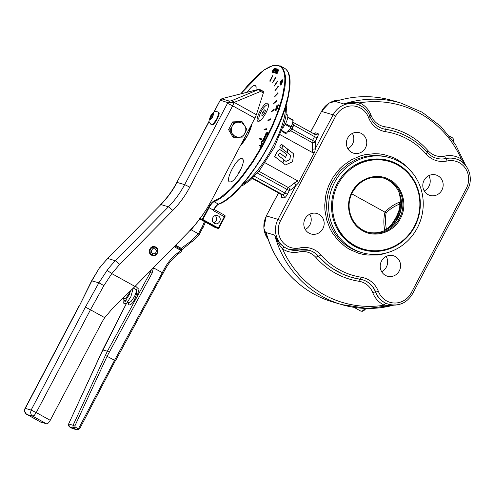 <?xml version="1.0" encoding="UTF-8"?>
<svg xmlns="http://www.w3.org/2000/svg" width="495" height="495" viewBox="0 0 495 495"><rect width="100%" height="100%" fill="white"/><g stroke="black" fill="none" stroke-linecap="round" stroke-linejoin="round"><path stroke-width="0.74" d="M268.432 105.998A8.792 2.63 -61.1 0 0 267.882 104.977A8.792 2.63 -61.1 0 0 261.057 111.913A8.792 2.63 -61.1 0 0 259.38 120.365L259.696 120.539A8.792 2.63 -61.1 0 0 260.092 120.644M268.488 105.423A8.792 2.63 -61.1 0 0 268.197 105.157L267.882 104.977M293.207 124.066L293.387 124.827A3.96 1.182 118.9 0 1 292.279 128.508A3.96 1.182 118.9 0 1 289.748 131.404L289.012 131.658A4.566 1.367 -61.1 0 0 291.932 128.316A4.566 1.367 -61.1 0 0 293.207 124.066A4.566 1.367 -61.1 0 0 292.947 123.657A4.566 1.367 -61.1 0 0 292.861 123.626M288.115 131.429L288.523 131.651A4.566 1.367 -61.1 0 0 289.012 131.658M259.38 120.365A8.792 2.63 -61.1 0 0 260.562 120.273M264.652 112.971L262.74 115.49L261.713 115.186L262.61 112.371L264.528 109.853L265.549 110.156L264.652 112.971M265.475 110.379L264.528 109.853M264.367 113.343L262.61 112.371M288.672 130.754A6.979 2.085 -61.1 0 0 288.777 130.631A6.979 2.085 -61.1 0 0 290.967 127.258A6.979 2.085 -61.1 0 0 292.211 124.418A6.979 2.085 -61.1 0 0 292.267 124.257M287.744 117.494L293.145 120.477L293.127 120.007L287.799 117.061L293.127 120.007L292.434 123.756L289.878 129.04L286.481 133.112L286.036 133.446L283.771 132.778L283.753 132.307M285.856 123.008L285.751 123.731L291.159 126.726L290.732 127.531L285.324 124.542L284.743 125.099M285.324 124.542L285.751 123.731L285.324 124.542M287.731 117.488L287.713 117.018M282.701 128.168A9.584 2.865 -61.1 0 0 284.903 124.827A9.584 2.865 -61.1 0 0 287.199 114.753L286.215 114.209M242.142 158.437L243.156 159.73C244.734 164.266 235.595 180.793 230.917 181.869L229.748 181.956C224.322 181.195 237.489 156.222 242.142 158.437M237.792 174.846A7.233 2.159 118.9 0 1 240.867 169.284M40.813 422.148L47.081 423.949L48.59 422.779L50.243 420.311L36.259 412.576L90.461 309.771L85.388 307.123L31.105 410.077L25.301 408.369L79.584 305.415L91.903 280.752L99.26 268.16M155.752 247.061C160.318 249.245 157.094 257.177 152.336 255.47L151.501 255.123C146.935 252.933 150.158 245 154.916 246.708L155.752 247.061M154.762 246.665L156.692 248.026L157.589 249.919L155.746 247.556L154.36 247.116L152.213 247.519L151.025 248.434L150.022 250.476L150.214 252.728L150.994 253.997L151.538 254.492L152.299 253.397L151.408 252.215L151.278 250.699L152.751 248.713L155.127 248.738L156.451 250.755L155.634 253.106L154.322 253.824L152.868 253.712L152.392 254.962L153.097 255.16L154.558 255.129L156.5 254.059L157.62 252.085L157.589 249.919M156.321 254.226L154.106 255.451L152.182 255.42M99.538 268.098A91.334 86.965 -73.6 0 1 107.78 258.508L115.366 260.741A91.334 86.965 106.4 0 0 107.124 270.338L98.889 282.812L85.388 307.123M104.723 317.66L90.461 309.771L103.882 285.603L111.783 273.599L119.71 264.349L172.817 210.406A95.9 91.315 106.4 0 0 189.808 187.141L232.675 105.831L254.919 118.132L211.569 200.357L206.582 209.038L200.989 217.317L194.82 225.151L188.106 232.483L134.999 286.438L112.514 308.435L104.723 317.66A60.891 57.977 106.4 0 0 101.475 323.136L50.243 420.311M263.538 91.86L260.624 89.898M260.778 90.331L260.519 89.836L260.58 91.42L259.516 90.09L258.303 89.632L231.87 100.609L229.593 101.159L227.849 102.651L234.141 102.397L260.58 91.42L263.34 92.949L263.278 91.365M263.34 92.949L256.385 114.71L234.141 102.397A4.566 2.407 -162.3 0 0 234.098 102.391L231.852 100.615M254.919 118.132L256.385 114.71M111.827 273.624L134.999 286.438M107.124 270.338L111.783 273.599M214.193 111.981L220.232 100.163L227.849 102.651L184.654 184.635A91.334 86.965 -73.6 0 1 168.473 206.799L115.366 260.741L119.71 264.349M229.593 101.159L222.063 98.944L221.048 99.514L219.935 101.098M220.226 100.163C220.683 99.248 221.865 98.585 223.765 98.165L258 89.539L260.519 89.836M231.87 100.609L233.077 101.067L234.141 102.397L232.675 105.831L227.521 103.331M258.118 89.508L259.658 89.515A3.044 3.044 0 0 0 258.05 89.484L223.765 98.165M203.377 213.939L202.783 214.799M201.131 217.119L202.888 214.861M153.357 267.783L162.304 272.665L114.555 360.292L115.397 360.836M102.774 349.959L107.396 351.227L105.398 355.404L114.555 360.292L78.773 428.163L77.783 428.478L75.141 427.018L74.844 426.034L107.137 356.196L152.095 273.19L153.45 267.783M151.346 269.831L150.406 272.293L107.396 351.227L109.104 352.087M189.393 231.165L191.169 229.779L198.47 233.826L191.491 240.749L180.322 249.041M191.169 229.779L198.39 220.764M165.095 269.292L163.214 273.221L162.304 272.665L164.321 268.835L165.151 269.41M174.147 246.671L180.91 250.451L181.182 251.689L177.779 254.35L177.297 253.273A47.192 44.934 106.4 0 0 164.321 268.835M175.583 245.204L181.554 248.509L182.03 249.319M198.47 233.826L199.126 234.754L203.043 227.211M204.478 221.605L202.325 226.654L198.408 233.782M181.3 251.33L181.182 251.689M139.021 289.371L136.843 297.068L134.244 301.232L133.13 302.08M232.192 126.231A7.611 7.246 106.4 0 0 232.304 133.805L235.001 136.465L238.658 137.319A7.611 7.246 106.4 0 0 244.901 133.26A7.611 7.246 106.4 0 0 244.796 125.687L242.092 123.026L238.435 122.172A7.611 7.246 106.4 0 0 232.192 126.231L234.036 122.296L242.439 121.931L246.751 129.325L242.661 137.078L234.259 137.443L229.946 130.055L232.192 126.231M234.259 137.443L232.891 137.047L228.585 129.653L232.675 121.894L241.077 121.529L242.439 121.931M232.675 121.894L234.036 122.296M228.585 129.653L229.946 130.055M218.468 112.186L218.604 112.241C221.185 113.145 214.168 126.138 211.736 124.957L211.489 124.814M213.005 114.908L212.281 114.506L213.054 114.735L212.38 116.863L210.932 118.769L210.158 118.54L210.833 116.412L212.281 114.506M210.833 116.412L212.163 117.148M152.392 254.962L151.68 255.259M150.727 254.733L151.538 254.492M152.213 253.52L152.868 253.712M277.349 108.182L275.486 110.15M215.882 227.78A0.761 0.724 -73.6 0 1 215.597 227.694L199.869 219.056L202.504 219.829L202.851 219.471L209.051 207.714L213.37 210.103L213.252 210.567L213.927 209.756C215.758 206.632 217.367 204.757 218.747 204.138C241.176 197.561 283.4 130.513 288.987 92.899C291.295 79.745 289.866 71.558 284.705 68.341L285.986 69.251L287.966 71.874L289.618 77.833L289.662 86.019L288.084 96.117L284.941 107.749L280.362 120.464L270.029 142.746L262.591 155.944L254.56 168.387L246.25 179.605L237.977 189.177L230.045 196.738L225.107 200.512L220.541 203.191L218.419 204.113L214.1 201.725A0.458 0.408 -110.6 0 1 213.883 201.112A8.069 2.413 -61.1 0 0 208.537 207.467L202.337 219.217L200.073 218.549M258.068 121.318C253.886 120.737 264.039 101.475 267.634 103.177L268.414 104.179C269.633 107.675 262.579 120.427 258.972 121.256L258.068 121.318M247.277 92.212C250.575 87.429 253.192 85.165 255.123 85.412L256.138 86.705L256.008 90.003M272.535 75.723L269.701 81.1L272.535 75.723M272.757 75.791L270.177 81.304L269.701 81.1M275.437 77.523L272.498 82.906L275.437 77.523L275.851 77.845L272.498 82.906M277.33 81.025L274.143 86.192L277.33 81.025L277.67 81.458L274.143 86.192M278.153 86.13L274.824 90.913L278.153 86.13L278.425 86.662L274.824 90.913M277.887 92.67L274.508 96.927L277.887 92.67L278.085 93.289L274.508 96.927M276.532 100.448L273.215 104.061L276.532 100.448L276.656 101.147L273.215 104.061M274.131 109.24L273.939 109.853L270.975 112.087L271.167 111.468L274.131 109.24L274.193 109.995L270.975 112.087M270.765 118.763L270.505 119.419L267.857 120.761L268.117 120.106L270.765 118.763L270.759 119.555L267.857 120.761M266.527 128.737L266.217 129.412L263.965 129.826L264.274 129.152L266.527 128.737L266.471 129.554L263.965 129.826M261.552 138.86L261.193 139.534L259.411 139.008L259.764 138.334L261.552 138.86L261.447 139.67L259.411 139.008M282.23 81.96L280.43 84.8L281.185 82.838L282.23 81.96L280.226 84.769M281.5 81.483L280.356 82.999L280.684 81.588L281.247 81.341L280.151 82.981M275.82 69.176L274.849 70.488M274.36 68.582L273.921 70.333L272.609 71.825L272.98 70.117L274.583 68.706L273.234 70.259L272.863 71.961M260.636 146.099L261.775 144.28L260.921 145.561L259.739 145.214L259.454 145.753L260.636 146.099M261.775 144.28L260.345 147.621L259.931 147.43M260.605 146.155L259.454 145.753M272.801 70.061L272.368 72.282L274.1 70.389L274.564 68.112L272.801 70.061M273.809 71.441L272.621 72.419M274.867 68.267L274.564 68.112L274.793 69.578M274.31 70.884L275.802 69.906L276.086 68.687L275.399 68.434L273.271 72.468L274.31 70.884L273.704 72.66L273.271 72.468M275.659 70.68L274.564 71.02M275.901 68.582L276.334 69.399M274.911 70.507L274.564 70.408L275.325 68.966L275.814 69.151L274.911 70.507M275.672 71.045L276.414 71.261L276.668 70.785L275.925 70.568L276.575 69.331L277.367 69.566L277.621 69.09L276.649 68.805L274.521 72.839L275.523 73.13L275.777 72.654L274.954 72.412L275.672 71.045L275.239 72.499M276.668 70.785L276.668 71.404L275.932 71.181M277.367 69.566L276.829 69.473L276.21 70.649M275.802 73.223L274.521 72.839M276.637 73.458L278.945 69.479L277.107 72.598L277.893 69.17L275.764 73.204L277.602 70.086L276.823 73.514M278.945 69.479L277.076 73.656M278.072 69.226L277.751 71.379M277.212 71.447L276.191 73.396L275.764 73.204M279.848 83.197L280.739 82.807L281.525 81.044L281.166 80.908L282.07 80.042L281.816 81.353L282.416 79.862L282.101 79.645L281.036 80.778L279.848 83.197L280.114 83.408M280.541 83.432L280.195 83.562M282.162 80.171L281.42 81.05L281.779 81.186L281.507 82.121M282.101 79.645L282.67 79.998L282.354 79.782L282.67 79.998L281.816 81.353M280.943 81.725L281.247 81.341M279.923 84.985L281.234 84.076L282.484 81.625L281.172 82.541L280.164 84.113L280.182 85.19M282.484 81.564L281.488 84.218L280.176 85.128M278.072 105.293L276.42 107.316L276.198 106.908L276.971 105.429L275.969 107.075L276.272 107.792L278.246 105.348L278.023 104.674L278.017 105.522M277.478 106.388L277.349 105.918L277.732 106.53M276.971 105.429L276.451 107.044M276.21 108.034L276.526 107.935L276.123 107.885M278.277 104.81L278.499 105.491L276.526 107.935M278.339 104.785L278.023 104.674M275.548 108.956L274.972 110.533L275.802 110.311L277.318 108.257L277.324 107.576L275.548 108.956M277.41 107.706L277.571 108.399L276.055 110.453L275.22 110.657M275.529 109.94L276.42 108.374L277.095 108.046L277.095 108.424L275.294 110.187M265.586 134.918L267.077 132.239L265.716 133.829L265.332 135.438L267.102 133.192L265.976 135.488L267.176 134.089L267.56 132.555L265.574 134.912M267.814 132.697L267.436 134.225L265.976 135.488M267.077 132.239L265.84 135.061M267.102 133.192L265.586 135.574M263.173 138.699L262.894 139.231L264.231 139.627L264.516 139.095L263.965 138.928L265.066 136.843L265.617 137.004L265.895 136.465L264.559 136.076L264.274 136.608L264.905 136.793L263.804 138.885L263.173 138.699M264.516 139.095L264.485 139.769L262.894 139.231M265.895 136.465L265.871 137.146L265.32 136.979L264.25 139.015M264.875 136.849L264.274 136.608M261.595 142.931L261.737 141.719L262.703 140.834L263.476 141.056L263.761 140.524L262.987 140.295L261.558 141.719L261.31 143.47L262.084 143.699L262.369 143.16L261.515 142.9M263.761 140.524L263.73 141.199L262.956 140.97L261.997 141.861L261.849 143.074M262.369 143.16L262.338 143.835L261.564 143.606M213.605 222.787C216.897 221.29 217.503 218.877 215.424 215.529M218.202 215.894C222.385 217.899 219.434 225.169 215.071 223.604L214.304 223.282C210.121 221.277 213.073 214.007 217.435 215.572L218.202 215.894M218.289 228.374L219.26 227.483L218.809 227.193L218.023 227.855L202.337 219.217L202.504 219.829L217.862 228.337L215.597 227.694M217.676 228.22L218.023 227.855M218.388 227.787L218.573 228.3L219.198 227.422M217.862 228.337L218.573 228.3L217.831 228.127M224.526 215.22A1.522 0.458 118.9 0 1 224.631 215.238C225.219 215.529 225.268 216.111 224.792 216.989L219.26 227.483L218.512 228.374L217.874 228.381A0.761 0.724 -73.6 0 1 217.732 228.325M215.839 227.564L215.368 227.613M199.757 218.976A0.458 0.458 0 0 0 199.862 219.05L215.121 227.49L217.874 228.381M103.882 285.603L98.889 282.812L91.631 280.813L79.584 305.415M115.329 360.744L79.676 428.738L77.047 429.864L78.29 429.846M115.471 360.849L163.078 273.116M100.912 354.142L126.615 303.181M126.479 303.293L102.731 349.891L68.607 423.998M280.046 153.283L285.466 157.348L286.908 154.613L281.624 150.499L279.533 149.676L277.72 151.049L274.651 156.513L282.633 162.725L284.099 159.947L278.258 155.368L279.26 153.574L279.916 153.246M274.774 156.55L282.633 162.725M280.993 153.84L279.978 153.264M280.863 153.803L285.466 157.348M277.324 151.742L278.06 150.369L279.409 149.638L280.195 149.744M277.194 151.705L274.651 156.513M287.632 152.93L290.478 155.176L289.94 159.576L285.974 161.419L284.303 160.108L282.837 162.886L285.46 164.946L292.576 161.785L293.64 153.834L287.694 149.143L287.502 152.893L290.355 155.139L289.81 159.538L285.9 161.358M284.303 160.108L282.713 162.849L285.46 164.946M287.694 149.143L287.502 152.893M283.381 145.753L282.608 147.225L282.286 144.887L281.339 144.138L279.78 146.811L287.292 152.664L287.354 148.884L283.381 145.753L282.577 147.003M279.91 146.848L287.292 152.664M281.339 144.138L279.78 146.811M265.048 162.793L297.903 180.96L294.172 183.057A26.637 7.963 118.9 0 1 292.192 184.92L288.263 187.512A2.283 2.042 -112.6 0 1 289.346 190.55L286.772 189.3L284.78 193.081A2.283 0.681 118.9 0 1 283.833 194.448A2.283 0.681 118.9 0 1 283.047 194.9L280.813 194.244A2.283 0.681 118.9 0 1 280.77 194.226A2.283 0.681 118.9 0 1 280.733 194.201M280.219 134.739L312.784 152.738L314.777 151.823L298.25 183.169L297.903 180.96M351.722 193.817L386.15 212.807C389.676 209.243 394.15 206.328 399.576 204.058A0.761 0.705 -20 0 1 400.238 204.101L400.95 204.367L400.826 203.018L400.368 202.554L399.997 203.649L399.607 202.127L399.477 203.643L400.177 203.983L399.576 204.058A14.924 4.461 118.9 0 1 395.975 217.447A14.924 4.461 118.9 0 1 386.391 229.061A0.761 0.674 65.2 0 0 386.688 229.531M398.89 192.011A33.796 32.126 -77.5 0 1 400.368 202.554L399.607 202.127C393.946 204.379 389.064 207.733 384.968 212.2C383.557 218.171 383.489 224.204 384.757 230.299L386.249 229.73L385.958 229.284L384.949 230.404M388.637 160.535A46.431 44.21 -73.6 0 1 396.705 163.956A46.431 44.21 -73.6 0 1 412.032 178.28M397.553 164.204A46.431 44.21 106.4 0 0 389.064 160.658A46.431 44.21 106.4 0 0 335.134 188.137A46.431 44.21 106.4 0 0 354.333 246.182A46.431 44.21 106.4 0 0 362.823 249.728A46.431 44.21 106.4 0 0 416.753 222.249A46.431 44.21 106.4 0 0 397.553 164.204M352.916 248.867A49.475 47.105 -73.6 0 1 332.454 187.017A49.475 47.105 -73.6 0 1 389.924 157.738A49.475 47.105 -73.6 0 1 398.97 161.519A49.475 47.105 -73.6 0 1 419.432 223.369A49.475 47.105 -73.6 0 1 361.963 252.648A49.475 47.105 -73.6 0 1 352.916 248.867M251.429 124.752A27.398 8.192 118.9 0 1 251.924 124.115M347.855 148.686A10.655 10.147 106.4 0 0 352.533 144.07A10.655 10.147 106.4 0 0 352.353 133.421M365.477 147.881A10.655 10.147 -73.6 0 1 353.566 153.184A10.655 10.147 -73.6 0 1 347.682 138.043A10.655 10.147 -73.6 0 1 359.587 132.74A10.655 10.147 -73.6 0 1 365.477 147.881M305.093 218.815A10.655 10.147 -73.6 0 1 317.004 213.512A10.655 10.147 -73.6 0 1 322.889 228.653A10.655 10.147 -73.6 0 1 310.978 233.956A10.655 10.147 -73.6 0 1 305.093 218.815M305.273 229.457A10.655 10.147 106.4 0 0 309.944 224.841A10.655 10.147 106.4 0 0 309.771 214.193M238.361 173.485A49.475 14.794 -61.1 0 0 238.992 172.904M289.686 249.61A21.31 20.289 -73.6 0 1 289.575 249.579A21.31 20.289 -73.6 0 1 284.396 247.178C279.941 244.153 276.699 240.118 274.663 235.088C276.445 240.36 279.062 244.963 282.527 248.911A23.593 22.467 106.4 0 0 299.048 251.93A19.027 18.117 -73.6 0 1 315.952 257.487A78.396 74.646 106.4 0 0 358.968 281.265A19.027 18.117 -73.6 0 1 372.778 292.694A2.283 0.433 159.4 0 1 375.482 292.013L375.705 292.075A21.31 20.289 106.4 0 0 388.68 304.314A21.31 20.289 106.4 0 0 400.276 304.134M266.91 235.385L267.411 236.963M314.777 151.823L315.402 148.475A2.283 1.683 8.9 0 1 312.258 148.754L312.784 152.738M281.537 195.036L281.438 197.159L283.889 197.969A4.566 1.367 -61.1 0 0 287.354 194.331L289.346 190.55A28.92 8.65 -61.1 0 0 295.762 185.718L298.25 183.169M441.88 190.123A10.655 10.147 -73.6 0 1 429.976 195.426A10.655 10.147 -73.6 0 1 424.085 180.285A10.655 10.147 -73.6 0 1 435.996 174.983A10.655 10.147 -73.6 0 1 441.88 190.123M424.264 190.934A10.655 10.147 106.4 0 0 428.942 186.312A10.655 10.147 106.4 0 0 428.763 175.663M381.676 271.706A10.655 10.147 106.4 0 0 386.354 267.083A10.655 10.147 106.4 0 0 386.174 256.435M381.496 261.057A10.655 10.147 -73.6 0 1 393.407 255.754A10.655 10.147 -73.6 0 1 399.298 270.895A10.655 10.147 -73.6 0 1 387.387 276.198A10.655 10.147 -73.6 0 1 381.496 261.057M436.243 158.221A21.31 20.289 106.4 0 0 445.871 158.511L447.164 160.999A19.027 18.117 -73.6 0 1 465.257 168.071A19.027 18.117 -73.6 0 1 466.377 188.323L467.726 189.195L412.613 293.721C406.927 303.02 398.951 306.553 388.68 304.314L385.896 303.293A21.31 20.289 -73.6 0 1 375.482 292.013A21.31 20.289 106.4 0 0 362.625 279.805M383.254 177.996A28.159 26.817 -73.6 0 1 387.715 179.939A28.159 26.817 -73.6 0 1 399.502 214.793A28.159 26.817 -73.6 0 1 367.339 232.006M354.952 245.588A45.67 43.48 -73.6 0 1 336.068 188.496A45.67 43.48 -73.6 0 1 389.113 161.463A45.67 43.48 -73.6 0 1 397.466 164.953A45.67 43.48 -73.6 0 1 416.351 222.051A45.67 43.48 -73.6 0 1 363.305 249.078A45.67 43.48 -73.6 0 1 354.952 245.588M363.305 249.078L362.192 248.75A45.67 43.48 -73.6 0 1 353.838 245.26A45.67 43.48 -73.6 0 1 333.587 220.207M348.492 169.612A45.67 43.48 -73.6 0 1 388 161.135L389.113 161.463M250.216 129.715L249.127 129.115M248.781 129.783L249.932 130.42M244.184 141.019L243.156 140.45M242.754 141.211L243.689 141.731M243.212 142.381L242.377 141.917M393.76 223.975A15.221 4.554 118.9 0 0 397.349 218.177A15.221 4.554 118.9 0 0 400.95 204.367L401.396 204.887L400.95 204.367L401.396 204.887L401.426 201.595M460.635 161.048A2.283 0.668 123.3 0 1 461.321 159.105A23.593 22.467 106.4 0 0 444.801 156.092A19.027 18.117 -73.6 0 1 427.897 150.53C416.258 137.492 401.921 129.56 384.887 126.751L385.178 129.195A76.112 72.468 -73.6 0 1 394.107 131.194A76.112 72.468 -73.6 0 1 394.218 131.231M465.244 165.002L461.321 159.105A102.756 97.837 -73.6 0 0 359.543 102.836A2.283 0.693 -65.5 0 0 359.172 105.033M372.778 292.694A23.593 22.467 106.4 0 0 384.306 305.18A2.283 0.693 114.5 0 1 385.896 303.293M284.396 247.178A2.283 0.668 -56.7 0 0 282.527 248.911A102.756 97.837 -73.6 0 0 384.306 305.18L387.987 305.514L393.407 305.093M369.932 116.467A2.283 0.433 159.4 0 1 370.031 116.542C367.544 110.329 363.182 106.227 356.957 104.228A21.31 20.289 106.4 0 0 333.135 114.834L315.402 148.475A28.92 8.65 -61.1 0 0 315.117 141.669L317.116 137.888L314.535 136.639L312.543 140.419L315.117 141.669A2.283 2.122 -23.3 0 1 312.005 142.486A26.637 7.963 118.9 0 1 312.258 148.754M360.292 279.291A21.31 20.289 -73.6 0 1 362.736 279.842A21.31 20.289 -73.6 0 1 375.705 292.075L378.415 291.394C375.154 283.493 369.443 278.772 361.282 277.225A73.829 70.296 -73.6 0 1 320.779 254.832A23.593 22.467 106.4 0 0 299.815 247.939A19.027 18.117 -73.6 0 1 281.717 240.867A19.027 18.117 -73.6 0 1 280.603 220.615L278.023 219.359L295.762 185.718A2.283 1.485 44.5 0 0 294.172 183.057M337.992 100.596L338.599 100.454M384.887 126.751A19.027 18.117 -73.6 0 1 371.071 115.323A23.593 22.467 106.4 0 0 359.543 102.836C354.401 102.063 349.154 102.434 343.802 103.95L351.697 103.257L356.957 104.228M391.675 247.376A46.431 44.21 -73.6 0 1 362.396 249.604M386.15 212.807C385.184 217.751 385.265 223.171 386.391 229.061L386.651 229.643L386.02 229.965M399.477 203.643L399.552 203.977M386.304 229.111L385.958 229.284M401.346 204.429L400.826 203.018M286.036 133.446L281.674 131.033M281.853 130.55L286.481 133.112M213.908 209.75C215.727 206.588 217.416 204.645 218.969 203.921L223.294 201.818L228.034 198.6L238.411 189.078L249.406 176.01L260.271 160.269L270.276 142.919L278.741 125.142L285.101 108.127L288.919 93.029M189.808 187.141L184.988 184.753L177.068 182.401A91.334 86.965 106.4 0 1 160.887 204.559L107.533 258.52L160.887 204.559L168.616 206.848L172.817 210.406M40.974 422.235L26.99 414.507L32.794 416.215L46.777 423.949M209.088 121.671L176.839 182.383C172.495 190.606 167.093 198.006 160.634 204.571M34.359 415.311L36.259 412.576L31.105 410.077L30.566 412.669L31.247 414.748L32.794 416.215L34.359 415.311M40.887 422.204L26.284 414.018L24.818 411.401L25.078 408.344A4.566 4.566 0 0 0 26.903 414.47L26.817 414.408M222.063 98.944L223.721 98.22M181.034 249.263A1.522 1.448 106.4 0 1 181.461 249.659L177.297 253.273M105.398 355.404L73.087 425.273L68.626 423.955L100.937 354.086M149.255 271.953L152.095 273.19M181.461 249.659L174.921 245.879L181.071 249.604M72.115 428.348L69.498 426.907L73.984 428.231L76.632 429.691L72.165 428.379L69.182 426.684L68.415 425.217L68.626 423.955L69.467 426.882M74.844 426.034L73.087 425.273L72.969 426.956L73.984 428.231L75.141 427.018M74.51 427.928L73.984 428.231M77.783 428.478L76.632 429.691L77.047 429.864L72.586 428.552M78.773 428.163L79.602 428.732M77.152 429.394L76.632 429.691M177.773 254.083L177.792 254.337C172.569 258.433 168.38 263.458 165.225 269.416M191.491 240.749L191.986 241.814L199.12 234.754M191.967 241.56L181.634 249.913M202.325 226.654L202.981 227.576M180.991 249.239L180.793 250.346M129.944 291.382L128.879 293.807C126.008 298.504 124.294 299.716 123.744 297.446M123.521 297.662L123.577 299.085L124.678 300.651A7.611 2.277 -61.1 0 0 124.82 300.706L126.132 300.329M135.717 289.377L136.261 289.99L136.261 291.809L134.578 296.425L131.051 301.517L128.632 302.816A7.611 2.277 118.9 0 1 128.496 302.754L128.694 302.829M128.446 302.73A9.133 2.729 -61.1 0 0 132.963 302.358M134.98 286.772L135.321 286.11M136.379 289.031L135.809 289.408M218.604 112.241L218.116 111.975C215.876 111.394 214.688 111.338 214.558 111.814C214.007 111.542 212.609 113.039 210.369 116.306C208.228 124.004 208.246 120.477 211.124 124.629L212.163 124.523L213.741 123.261L216.742 118.93L218.536 113.992L218.456 112.377L217.986 111.919M212.671 116.95C209.787 120.867 209.076 120.662 210.542 116.325C213.425 112.408 214.137 112.619 212.671 116.95M214.118 209.422L224.631 215.238A1.522 0.458 118.9 0 1 224.346 216.699L213.252 210.567M219.236 227.453L224.755 216.983L224.346 216.699L218.809 227.193M240.787 93.858L249.412 83.401L259.968 73.13L264.844 69.492L269.342 66.943L273.382 65.526L276.897 65.266L278.438 65.569L281.055 67.048L283.022 69.653L284.297 73.34L284.86 78.055L284.705 83.711L282.261 97.459L277.132 113.652L271.718 126.751L262.808 144.534L252.518 161.587L241.554 176.752L230.645 189.01L220.535 197.53L213.883 201.112M209.051 207.714L208.537 207.467L209.051 207.714A7.611 2.277 118.9 0 1 214.1 201.725L218.45 199.603L223.214 196.367L233.652 186.788L241.931 177.216L252.964 161.964L263.309 144.806L272.275 126.918L279.248 109.5L282.88 97.453L284.99 86.798L285.51 80.673L285.299 75.444L283.641 69.486L281.667 66.862L280.38 65.953L273.067 65.439L263.581 70.278L240.749 93.864M224.755 216.983L224.346 216.699L224.755 216.983M199.869 219.056L199.702 218.444M202.851 219.471L202.337 219.217L202.504 219.829L202.851 219.471M240.217 146.025C246.225 139.132 250.179 131.633 252.079 123.527M218.969 203.921L218.419 204.113A7.611 2.277 -61.1 0 0 213.642 209.608A7.611 2.277 -61.1 0 0 213.37 210.103M388.866 228.195A15.221 4.554 -61.1 0 0 396.569 217.751A15.221 4.554 -61.1 0 0 400.238 204.101M365.112 308.397A9.894 2.958 118.9 0 1 360.979 311.169A9.894 2.958 118.9 0 1 360.793 311.095L354.012 307.346M361.963 252.648L359.952 252.06A49.475 47.105 -73.6 0 1 350.906 248.273A49.475 47.105 -73.6 0 1 332.621 181.758L337.906 173.677L341.08 170.063L348.35 163.864L356.604 159.235L365.527 156.346L374.764 155.312L383.978 156.173L389.924 157.738M285.522 106.877A49.475 14.794 118.9 0 1 272.832 146.743A49.475 14.794 118.9 0 1 242.643 184.431M393.964 305.112L367.649 308.459L341.575 304.567L333.092 302.068A105.039 100.009 -73.6 0 1 313.886 294.042A105.039 100.009 -73.6 0 1 266.18 232.588L274.663 235.088A105.039 100.009 106.4 0 0 322.369 296.536A105.039 100.009 106.4 0 0 341.575 304.567A105.039 100.009 106.4 0 0 393.859 305.106M317.116 137.888A4.566 1.367 -61.1 0 0 317.901 133.464A2.283 2.172 -73.6 0 1 315.346 134.597L292.842 122.209L314.931 134.423A2.283 0.681 118.9 0 1 314.975 134.442A2.283 0.681 118.9 0 1 315.092 135.154A2.283 0.681 118.9 0 1 314.535 136.639L293.411 124.957M268.216 239.363A21.31 20.289 -73.6 0 1 264.621 232.13A21.31 20.289 -73.6 0 1 266.421 215.944L278.023 219.359A21.31 20.289 106.4 0 0 276.222 235.546A21.31 20.289 106.4 0 0 289.798 249.647A21.31 20.289 106.4 0 0 299.543 249.969A2.283 0.619 -102.5 0 0 299.636 249.969A2.283 0.619 -102.5 0 0 299.815 247.939M281.661 197.313L281.853 195.575L280.813 194.244L252.209 178.423L280.77 194.226L281.686 195.148M287.354 194.331L254.35 176.257M257.282 172.996L286.772 189.3A2.283 0.681 -61.1 0 1 287.539 188.137A2.283 0.681 -61.1 0 1 288.263 187.512L258.78 171.208M290.701 130.711L312.005 142.486A2.283 0.681 -61.1 0 1 312.042 141.657A2.283 0.681 -61.1 0 1 312.543 140.419L291.97 129.04M283.889 197.969A2.283 2.172 106.4 0 0 283.047 194.9L252.586 178.058M310.65 132.054L321.533 111.412L333.135 114.834L335.715 116.084A19.027 18.117 -73.6 0 1 352.861 105.93A19.027 18.117 -73.6 0 1 368.565 117.544A23.593 22.467 106.4 0 0 385.692 131.713A73.829 70.296 -73.6 0 1 426.201 154.106C431.937 160.25 438.923 162.546 447.164 160.999M340.04 100.021A21.31 20.289 -73.6 0 0 321.533 111.412L310.557 132.004M278.524 192.982L266.31 215.931L263.816 228.084L268.253 239.475M317.901 133.464L315.668 132.809L314.139 133.978M412.397 172.786L405.077 164.909L397.225 159.452L392.937 157.361L383.842 154.551L379.121 153.865L374.344 153.667L364.821 154.731L360.156 155.987L351.264 159.879L343.227 165.485L339.626 168.869L333.432 176.622L328.779 185.452L327.09 190.16L325.846 195.005L324.739 204.924L324.893 209.905L326.589 219.656L330.091 228.82L332.479 233.071L338.413 240.712L345.689 246.962L349.755 249.486L358.516 253.217L363.138 254.387L367.853 255.074L377.413 254.981L382.159 254.207L389.008 252.184M412.613 293.721L411.265 292.854A19.027 18.117 -73.6 0 1 394.113 303.008A19.027 18.117 -73.6 0 1 378.415 291.394M453.661 141.669L453.606 139.244L452.56 137.888A9.894 2.958 118.9 0 1 453.104 140.858M352.483 192.178A28.159 26.817 -73.6 0 1 383.947 178.194A28.159 26.817 -73.6 0 1 389.095 180.341A28.159 26.817 -73.6 0 1 399.508 218.208A28.159 26.817 -73.6 0 1 368.026 232.217A28.159 26.817 -73.6 0 1 362.878 230.07A28.159 26.817 -73.6 0 1 352.471 192.202M352.056 191.918C344.532 205.376 349.656 224.018 362.748 230.806C375.47 238.293 393.506 232.452 400.362 218.623C407.892 205.165 402.763 186.522 389.67 179.735C376.955 172.248 358.918 178.089 352.056 191.918M426.938 152.287L427.897 150.53M455.728 158.864A21.31 20.289 -73.6 0 0 455.617 158.833A21.31 20.289 -73.6 0 0 445.871 158.511A2.283 0.619 77.5 0 1 444.801 156.092M455.617 158.833L455.839 158.901A21.31 20.289 106.4 0 0 446.094 158.579A21.31 20.289 -73.6 0 1 436.349 158.258A21.31 20.289 -73.6 0 1 427.29 152.497M358.968 281.265A2.283 0.693 98.8 0 1 359.865 279.223M299.723 249.926A21.31 20.289 -73.6 0 1 309.288 250.291A21.31 20.289 -73.6 0 1 318.477 256.193A76.112 72.468 106.4 0 0 351.308 277.28A76.112 72.468 106.4 0 0 360.236 279.279L362.736 279.842M360.236 279.279L361.282 277.225M466.377 188.323L411.265 292.854M426.201 154.106L427.247 152.404C429.753 155.238 432.791 157.187 436.349 158.258M280.603 220.615L335.715 116.084M315.346 134.597A2.283 2.172 -73.6 0 1 315.006 134.461M315.668 132.809L313.948 133.873M465.776 165.652L455.443 144.367L440.637 126.231L422.142 112.21L400.938 103.059A105.039 100.009 106.4 0 0 343.802 103.95L335.319 101.45A105.039 100.009 -73.6 0 1 392.461 100.559C374.071 95.257 355.589 95.368 337.002 100.893M382.79 128.669A21.31 20.289 106.4 0 0 385.178 129.195L385.401 129.263A2.283 0.693 98.8 0 1 385.692 131.713M371.071 115.323A2.283 0.433 -20.6 0 0 369.604 116.325M351.196 277.25L342.602 274.1L331.978 268.228L327.077 264.608L318.254 256.125A2.283 0.6 -41.2 0 0 315.952 257.487M320.779 254.832A2.283 0.6 -41.2 0 1 318.477 256.193L318.254 256.125A21.31 20.289 106.4 0 0 309.177 250.253M299.042 250.093A2.283 0.619 -102.5 0 0 299.048 251.93M427.16 152.349A76.112 72.468 106.4 0 0 394.329 131.262A76.112 72.468 106.4 0 0 385.401 129.263A21.31 20.289 -73.6 0 1 382.901 128.706C376.8 126.763 372.506 122.704 370.031 116.542A2.283 0.433 159.4 0 1 368.565 117.544M292.947 123.657L292.533 123.434M292.211 124.418L292.322 124.103M107.533 258.52L99.272 268.142L91.631 280.82M263.334 91.389L260.574 89.861A3.044 3.044 0 0 0 259.962 89.607L259.658 89.515M181.51 249.69L181.17 251.701M133.353 288.047L136.026 289.569M133.081 302.16C135.958 297.155 137.171 292.966 136.719 289.6L136.311 288.987L135.234 289.086M133.223 288.17L130.866 296.697L126.732 303.076L124.889 303.911L123.725 303.2L123.911 299.914M134.498 286.927L136.069 286.636L139.027 289.396M130.532 290.806L129.201 294.81L124.833 301.653L125.377 301.733M211.124 124.629L211.606 124.901M284.705 68.341L280.38 65.953M219.706 101.073L213.859 112.167M209.038 121.306L176.839 182.383M79.336 305.434L25.078 408.344M205.4 222.113L203.111 227.471M135.154 286.277L134.888 286.797M124.678 300.651L125.495 301.096M127.543 302.228L128.496 302.754M240.273 145.914L247.679 135.222L252.011 123.651M366.114 308.428L363.992 310.489L362.482 311.256L360.793 311.095M286.11 104.915L286.487 107.415L285.943 115.978L284.371 122.822L274.18 147.609L259.999 169.686L250.625 179.902L243.639 184.951L241.3 185.972M309.288 250.291L289.575 249.579M278.438 192.932L266.31 215.931M452.56 137.888L449.751 136.335M368.026 232.217C352.149 228.158 343.982 207.188 352.508 192.208C360.038 179.914 370.52 175.242 383.947 178.194M467.726 189.195C474.154 177.915 467.985 162.032 455.839 158.901M266.892 235.317L266.892 235.317C276.408 267.349 301.981 293.158 333.092 302.068M351.085 277.219L360.261 279.285M400.938 103.059L392.461 100.559M394.107 131.194L394.329 131.262C407.23 135.141 418.207 142.189 427.247 152.404M321.422 111.406L329.243 103.022L340.071 100.015M401.34 204.602L401.513 204.955"/></g></svg>
